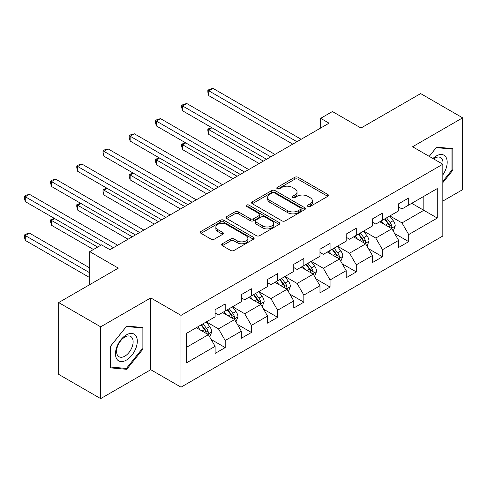 <?xml version="1.0" encoding="UTF-8"?>
<svg xmlns="http://www.w3.org/2000/svg" width="487" height="487" viewBox="0 0 487 487"><rect width="100%" height="100%" fill="white"/><g stroke="black" fill="none" stroke-linecap="round" stroke-linejoin="round"><path stroke-width="0.73" d="M307.924 206.451A1.631 0.944 0 0 0 310.237 206.451L327.763 196.334A2.332 1.345 0 0 0 328.445 195.378A2.332 1.345 0 0 0 327.763 194.429L298.068 177.286A2.332 1.345 0 0 0 294.769 177.286L277.243 187.404A1.631 0.944 0 0 0 276.768 188.073A1.631 0.944 0 0 0 277.243 188.737A1.631 0.944 0 0 0 279.556 188.737L281.821 187.428A7.463 4.31 0 0 1 292.377 187.428L294.854 188.859A7.463 4.31 0 0 1 297.04 191.902A7.463 4.31 0 0 1 294.854 194.952L292.584 196.261A1.631 0.944 0 0 0 292.109 196.931A1.631 0.944 0 0 0 292.584 197.594A1.631 0.944 0 0 0 294.897 197.594L297.161 196.285A7.463 4.31 0 0 1 307.717 196.285L310.195 197.716A7.463 4.31 0 0 1 312.38 200.76A7.463 4.31 0 0 1 310.195 203.81L307.924 205.118A1.631 0.944 0 0 0 307.449 205.782A1.631 0.944 0 0 0 307.924 206.451L307.924 205.118M222.358 243.756A2.332 1.345 0 0 0 221.676 244.711A2.332 1.345 0 0 0 222.358 245.661L230.686 250.47A2.332 1.345 0 0 0 233.985 250.47L253.453 239.233A2.332 1.345 0 0 0 254.135 238.283A2.332 1.345 0 0 0 253.453 237.327L223.758 220.191A2.332 1.345 0 0 0 220.459 220.191L200.997 231.428A2.332 1.345 0 0 0 200.315 232.378A2.332 1.345 0 0 0 200.997 233.328L211.06 239.141A2.332 1.345 0 0 0 214.359 239.141L222.687 234.332A2.332 1.345 0 0 0 223.375 233.376A2.332 1.345 0 0 0 222.687 232.427L217.701 229.547A6.24 3.604 0 0 1 215.869 226.997A6.24 3.604 0 0 1 219.722 223.667A6.24 3.604 0 0 1 226.522 224.452L246.069 235.732A6.24 3.604 0 0 1 247.895 238.283A6.24 3.604 0 0 1 244.048 241.613A6.24 3.604 0 0 1 237.248 240.828L233.985 238.947A2.332 1.345 0 0 0 230.686 238.947L222.358 243.756L222.358 245.661M442.823 201.088L462.65 189.638L462.65 117.842L420.64 93.589L360.983 128.032L332.414 111.535L320.653 118.329L329.054 123.181L109.922 249.697L101.515 244.845L89.754 251.633L89.754 284.621M100.675 326.826L100.675 398.622L150.757 369.712L150.757 297.916L100.675 326.826L58.665 302.573L118.323 268.13L89.754 251.633M150.757 297.916L181.006 315.375L442.823 164.216L442.823 236.012L181.006 387.171L181.006 315.375M462.65 117.842L412.574 146.757L442.823 164.216M281.985 220.855A2.332 1.345 0 0 0 285.285 220.855L304.752 209.617A2.332 1.345 0 0 0 305.434 208.667A2.332 1.345 0 0 0 304.752 207.712L275.058 190.569A2.332 1.345 0 0 0 271.758 190.569L252.296 201.807A2.332 1.345 0 0 0 251.615 202.762A2.332 1.345 0 0 0 252.296 203.712L281.985 220.855M247.256 206.805A1.631 0.944 0 0 1 248.918 207.036L248.918 205.094L279.1 222.522A2.332 1.345 0 0 1 279.781 223.472A2.332 1.345 0 0 1 279.1 224.428L259.638 235.665A2.332 1.345 0 0 1 256.339 235.665L226.65 218.523L226.65 216.618A2.332 1.345 0 0 0 225.962 217.567A2.332 1.345 0 0 0 226.65 218.523M226.65 216.618L234.977 211.808A2.332 1.345 0 0 1 238.277 211.808L250.318 218.76A2.332 1.345 0 0 0 253.617 218.76L259.145 215.571A2.332 1.345 0 0 0 259.827 214.615A2.332 1.345 0 0 0 259.145 213.665L246.605 206.427A1.631 0.944 0 0 1 246.13 205.757A1.631 0.944 0 0 1 247.134 204.887A1.631 0.944 0 0 1 248.918 205.094M100.675 398.622L58.665 374.369L58.665 302.573M211.169 339.488L225.201 347.59L225.201 340.504L241.333 331.19L241.333 338.276L251.414 332.457L251.414 325.371L267.546 316.057L267.546 323.143L277.633 317.317L277.633 310.237L293.764 300.923L293.764 308.003L303.845 302.183L303.845 295.104L319.977 285.784L319.977 292.87L330.058 287.05L330.058 279.964L346.196 270.65L346.196 277.736L356.277 271.91L356.277 264.831L372.409 255.517L372.409 262.596L382.49 256.777L382.49 249.697L398.622 240.383L398.622 247.463L408.709 241.643L408.709 234.557L437.277 218.066L437.277 188.572L423.83 196.334L423.83 210.305L437.277 218.066M225.201 347.59L215.114 353.41L215.114 346.33L186.551 362.821L186.551 333.327L215.114 316.83L215.114 309.75L225.201 303.931L225.201 311.01L241.333 301.697L241.333 294.617L251.414 288.791L251.414 295.877L267.546 286.563L267.546 279.477L277.633 273.657L277.633 280.743L293.764 271.429L293.764 264.344L303.845 258.524L303.845 265.604L319.977 256.29L319.977 249.21L330.058 243.39L330.058 250.47L346.196 241.156L346.196 234.077L356.277 228.251L356.277 235.337L372.409 226.023L372.409 218.937L382.49 213.117L382.49 220.197L398.622 210.883L398.622 203.803L408.709 197.984L408.709 205.064L437.277 188.572M222.51 312.563L234.612 319.551L218.48 328.865L206.378 321.877M215.114 312.952L218.48 314.894L225.201 311.01M218.48 328.865L225.201 340.504M234.612 319.551L241.333 331.19M248.723 297.429L260.825 304.418L244.693 313.731L232.591 306.743M241.333 297.819L244.693 299.755L251.414 295.877M244.693 313.731L251.414 325.371M260.825 304.418L267.546 316.057M274.942 282.296L287.044 289.278L270.906 298.592L258.81 291.61M267.546 282.679L270.906 284.621L277.633 280.743M270.906 298.592L277.633 310.237M287.044 289.278L293.764 300.923M301.155 267.156L313.257 274.144L297.125 283.458L285.023 276.47M293.764 267.546L297.125 269.488L303.845 265.604M297.125 283.458L303.845 295.104M313.257 274.144L319.977 285.784M327.374 252.023L339.469 259.011L323.338 268.325L311.242 261.336M319.977 252.412L323.338 254.354L330.058 250.47M323.338 268.325L330.058 279.964M339.469 259.011L346.196 270.65M353.586 236.889L365.688 243.871L349.556 253.185L337.454 246.203M346.196 237.279L349.556 239.214L356.277 235.337M349.556 253.185L356.277 264.831M365.688 243.871L372.409 255.517M379.805 221.755L391.901 228.738L375.769 238.052L363.667 231.069M372.409 222.139L375.769 224.081L382.49 220.197M375.769 238.052L382.49 249.697M391.901 228.738L398.622 240.383M411.734 203.316L423.83 210.305L401.988 222.918L389.886 215.93M398.622 207.005L401.988 208.947L408.709 205.064M401.988 222.918L408.709 234.557M150.757 369.712L181.006 387.171M320.653 118.329L320.653 128.032M186.551 347.298L208.393 334.685L196.298 327.702M208.393 334.685L215.114 346.33M394.677 233.541L408.709 241.643M368.458 248.674L382.49 256.777M342.245 263.814L356.277 271.91M316.026 278.948L330.058 287.05M289.814 294.081L303.845 302.183M263.601 309.215L277.633 317.317M237.382 324.354L251.414 332.457M442.823 182.668L452.819 170.225L452.819 148.608L436.602 147.159L429.205 156.357M110.506 367.862L126.723 369.31L142.941 349.136L142.941 327.514L126.723 326.065L110.506 346.239L110.506 367.862M451.979 169.744L452.819 170.225M142.101 348.649L142.941 349.136M125.013 368.318L126.723 369.31M308.581 206.683L310.195 205.751A7.463 4.31 0 0 0 312.38 202.702L312.38 200.76M297.04 191.902L297.04 193.844A7.463 4.31 0 0 1 294.854 196.894L293.241 197.825M327.733 196.352L298.068 179.228A2.332 1.345 0 0 0 294.769 179.228L277.9 188.968M304.722 209.635L275.058 192.511A2.332 1.345 0 0 0 271.758 192.511L252.327 203.73M300.625 209.331A1.631 0.944 0 0 0 301.106 208.667A1.631 0.944 0 0 0 300.625 207.998L274.565 192.949A1.631 0.944 0 0 0 272.257 192.949L269.865 194.331A7.463 4.31 0 0 0 267.68 197.381A7.463 4.31 0 0 0 269.865 200.425L287.677 210.713A7.463 4.31 0 0 0 298.233 210.713L300.625 209.331L300.625 211.273A1.631 0.944 0 0 0 301.106 210.603L301.106 208.667M267.68 197.381L267.68 199.323A7.463 4.31 0 0 0 269.865 202.367L269.865 200.425M300.625 211.273L298.233 212.655A7.463 4.31 0 0 1 287.677 212.655L269.865 202.367M226.68 218.541L234.977 213.75L234.977 211.808M259.827 214.615L259.827 216.557A2.332 1.345 0 0 1 259.145 217.512L253.617 220.702A2.332 1.345 0 0 1 250.318 220.702L238.277 213.75A2.332 1.345 0 0 0 234.977 213.75M248.918 207.036L279.069 224.446M262.81 225.974A6.24 3.604 0 0 0 269.615 226.753A6.24 3.604 0 0 0 273.463 223.423A6.24 3.604 0 0 0 271.636 220.879L264.751 216.904A2.332 1.345 0 0 0 261.452 216.904L255.925 220.094A2.332 1.345 0 0 0 255.243 221.043A2.332 1.345 0 0 0 255.925 221.999L262.81 225.974L262.81 227.916A6.24 3.604 0 0 0 269.615 228.695A6.24 3.604 0 0 0 273.463 225.365L273.463 223.423M255.243 221.043L255.243 222.985A2.332 1.345 0 0 0 255.925 223.941L255.925 221.999M262.81 227.916L255.925 223.941M247.895 238.283L247.895 240.225A6.24 3.604 0 0 1 244.048 243.549A6.24 3.604 0 0 1 237.248 242.77L233.985 240.888A2.332 1.345 0 0 0 230.686 240.888L222.389 245.679M215.869 226.997L215.869 228.939A6.24 3.604 0 0 0 217.701 231.483L217.701 229.547M222.656 234.35L217.701 231.483M253.423 239.251L223.758 222.127A2.332 1.345 0 0 0 220.459 222.127L201.028 233.346M393.228 231.039L395.231 226.005A6.301 3.634 -120 0 0 393.222 220.641L389.752 216.009M383.707 224.008L381.345 220.861M211.973 127.771L208.783 129.615L208.783 134.461L259.145 163.541M390.927 228.178L391.694 227.368L391.828 226.272A6.301 3.634 -120 0 0 390.026 222.48L386.556 217.853M384.98 218.76L388.827 223.898A3.208 1.851 60 0 1 389.411 224.872L391.828 226.272M384.541 219.016L388.011 223.649A6.301 3.634 60 0 1 389.813 227.435M208.783 134.461L207.858 131.021L207.858 129.079L263.345 161.112M207.858 129.079L211.608 127.557M296.954 141.711L208.783 90.801L212.983 88.378L301.155 139.282M292.754 144.134L208.783 95.653L208.783 90.801L207.858 90.272L209.538 89.298L212.983 88.378M208.783 95.653L207.858 92.207L207.858 90.272M442.823 174.894A15.45 8.918 120 0 0 445.727 169.427A15.45 8.918 120 0 0 444.765 155.755A15.45 8.918 120 0 0 432.925 158.506M450.938 148.438L451.979 149.04L451.979 169.987L442.823 181.383M429.242 156.376L436.267 147.634L451.979 149.04M442.823 165.038A11.694 6.751 120 0 0 440.583 157.575A11.694 6.751 120 0 0 433.6 158.896M126.389 360.106A15.45 8.918 120 0 0 137.31 341.186A15.45 8.918 120 0 0 126.389 334.879A15.45 8.918 120 0 0 115.468 353.799A15.45 8.918 120 0 0 126.389 360.106M124.855 356.155A11.694 6.751 120 0 0 132.494 345.849A11.694 6.751 120 0 0 130.705 336.48A11.694 6.751 120 0 0 124.855 337.059A11.694 6.751 120 0 0 117.215 347.365A11.694 6.751 120 0 0 119.011 356.734A11.694 6.751 120 0 0 124.855 356.155M110.677 346.087L126.389 326.54L142.101 327.946L142.101 348.893L126.389 368.44L110.677 367.04L110.64 346.068M141.06 327.343L142.101 327.946M367.015 246.172L369.012 241.138A6.301 3.634 -120 0 0 367.003 235.775L363.533 231.142M357.488 239.141L355.133 235.994M185.76 142.904L182.564 144.749L182.564 149.6L232.932 178.674M364.714 243.311L365.475 242.502L365.615 241.406A6.301 3.634 -120 0 0 363.813 237.619L360.343 232.987M358.767 233.9L362.614 239.038A3.208 1.851 60 0 1 363.199 240.012L365.615 241.406M358.329 234.15L361.792 238.782A6.301 3.634 60 0 1 363.594 242.569M182.564 149.6L181.645 146.155L181.645 144.213L237.132 176.251M181.645 144.213L185.389 142.691M340.797 261.306L342.799 256.272A6.301 3.634 -120 0 0 340.79 250.908L337.321 246.282M331.276 254.275L328.92 251.134M159.541 158.038L156.351 159.882L156.351 164.734L206.713 193.808M338.495 258.445L339.262 257.641L339.396 256.539A6.301 3.634 -120 0 0 337.594 252.753L334.125 248.12M332.548 249.034L336.395 254.171A3.208 1.851 60 0 1 336.98 255.145L339.396 256.539M332.11 249.289L335.58 253.916A6.301 3.634 60 0 1 337.381 257.708M156.351 164.734L155.426 161.288L155.426 159.346L210.914 191.385M155.426 159.346L159.176 157.825M270.742 156.844L182.564 105.941L186.764 103.512L274.942 154.422M266.541 159.273L182.564 110.793L182.564 105.941L181.645 105.405L183.325 104.437L186.764 103.512M182.564 110.793L181.645 107.347L181.645 105.405M244.523 171.978L156.351 121.074L160.552 118.645L248.723 169.555M240.322 174.407L156.351 125.926L156.351 121.074L155.426 120.539L157.106 119.571L160.552 118.645M156.351 125.926L155.426 122.48L155.426 120.539M314.584 276.446L316.58 271.405A6.301 3.634 -120 0 0 314.572 266.042L311.102 261.416M305.057 269.408L302.701 266.267M133.328 173.177L130.139 175.016L130.139 179.867L180.5 208.947M312.283 273.578L313.044 272.775L313.184 271.679A6.301 3.634 -120 0 0 311.382 267.887L307.912 263.26M306.335 264.167L310.182 269.305A3.208 1.851 60 0 1 310.767 270.279L313.184 271.679M305.897 264.423L309.361 269.055A6.301 3.634 60 0 1 311.169 272.842M130.139 179.867L129.213 176.422L129.213 174.486L184.701 206.518M129.213 174.486L132.957 172.958M288.371 291.579L290.368 286.545A6.301 3.634 -120 0 0 288.359 281.182L284.889 276.549M278.844 284.548L276.488 281.401M107.116 188.311L103.92 190.155L103.92 195.007L154.282 224.081M286.064 288.718L286.831 287.908L286.965 286.813A6.301 3.634 -120 0 0 285.163 283.026L281.699 278.394M280.116 279.307L283.964 284.438A3.208 1.851 60 0 1 284.548 285.419L286.965 286.813M279.678 279.556L283.148 284.189A6.301 3.634 60 0 1 284.95 287.975M103.92 195.007L102.994 191.561L102.994 189.62L158.482 221.658M102.994 189.62L106.744 188.098M262.152 306.713L264.155 301.678A6.301 3.634 -120 0 0 262.14 296.315L258.676 291.683M252.625 299.682L250.269 296.534M80.897 203.444L77.707 205.289L77.707 210.141L128.069 239.214M259.851 303.851L260.612 303.048L260.752 301.946A6.301 3.634 -120 0 0 258.95 298.16L255.48 293.527M253.904 294.44L257.751 299.578A3.208 1.851 60 0 1 258.335 300.552L260.752 301.946M253.465 294.696L256.935 299.322A6.301 3.634 60 0 1 258.737 303.109M77.707 210.141L76.782 206.695L76.782 204.753L132.269 236.792M76.782 204.753L80.532 203.231M218.31 187.118L130.139 136.208L134.339 133.785L222.51 184.689M214.11 189.54L130.139 141.06L130.139 136.208L129.213 135.678L130.893 134.704L134.339 133.785M130.139 141.06L129.213 137.614L129.213 135.678M192.097 202.251L103.92 151.341L108.12 148.919L196.298 199.828M187.891 204.674L103.92 156.193L103.92 151.341L102.994 150.812L104.675 149.838L108.12 148.919M103.92 156.193L102.994 152.754L102.994 150.812M165.878 217.385L77.707 166.481L81.907 164.052L170.079 214.962M161.678 219.814L77.707 171.333L77.707 166.481L76.782 165.945L78.462 164.977L81.907 164.052M77.707 171.333L76.782 167.887L76.782 165.945M235.939 321.852L237.936 316.812A6.301 3.634 -120 0 0 235.927 311.449L232.457 306.822M226.412 314.815L224.057 311.674M54.684 218.578L51.488 220.422L51.488 225.274L93.449 249.502M233.638 318.985L234.399 318.181L234.539 317.08A6.301 3.634 -120 0 0 232.737 313.293L229.267 308.667M227.691 309.574L231.538 314.712A3.208 1.851 60 0 1 232.116 315.686L234.539 317.08M227.246 309.829L230.716 314.456A6.301 3.634 60 0 1 232.518 318.248M51.488 225.274L50.563 221.828L50.563 219.893L97.65 247.073M50.563 219.893L54.313 218.365M139.666 232.524L51.488 181.614L55.688 179.192L143.866 230.095M135.465 234.947L51.488 186.466L51.488 181.614L50.563 181.079L52.243 180.111L55.688 179.192M51.488 186.466L50.563 183.021L50.563 181.079M209.72 336.986L211.723 331.951A6.301 3.634 -120 0 0 209.714 326.588L206.245 321.956M200.2 329.955L197.844 326.807M89.754 267.935L29.476 233.133L25.275 235.562L25.275 240.408L89.754 277.639M207.419 334.125L208.186 333.315L208.32 332.219A6.301 3.634 -120 0 0 206.518 328.427L203.049 323.8M201.472 324.713L205.319 329.845A3.208 1.851 60 0 1 205.904 330.819L208.32 332.219M201.034 324.963L204.503 329.596A6.301 3.634 60 0 1 206.305 333.382M25.275 240.408L24.35 236.968L24.35 235.026L89.754 272.787M24.35 235.026L26.03 234.052L29.476 233.133M113.447 247.658L25.275 196.748L29.476 194.325L117.647 245.229M100.846 245.229L25.275 201.6L25.275 196.748L24.35 196.218L26.03 195.244L29.476 194.325M25.275 201.6L24.35 198.154L24.35 196.218M310.195 205.751L310.195 203.81M292.584 197.594L292.584 196.261M294.854 196.894L294.854 194.952M277.243 188.737L277.243 187.404M294.769 179.228L294.769 177.286M298.068 179.228L298.068 177.286M327.763 196.334L327.763 194.429M252.296 203.712L252.296 201.807M271.758 192.511L271.758 190.569M275.058 192.511L275.058 190.569M304.752 209.617L304.752 207.712M287.677 212.655L287.677 210.713M298.233 212.655L298.233 210.713M238.277 213.75L238.277 211.808M250.318 220.702L250.318 218.76M253.617 220.702L253.617 218.76M259.145 217.512L259.145 215.571M279.1 224.428L279.1 222.522M230.686 240.888L230.686 238.947M233.985 240.888L233.985 238.947M237.248 242.77L237.248 240.828M222.687 234.332L222.687 232.427M200.997 233.328L200.997 231.428M220.459 222.127L220.459 220.191M223.758 222.127L223.758 220.191M253.453 239.233L253.453 237.327M391.28 228.379L395.188 226.126M390.026 222.48L393.222 220.641M385.546 225.067L388.011 223.649M365.067 243.512L368.969 241.26M363.813 237.619L367.003 235.775M359.333 240.207L361.792 238.782M338.849 258.652L342.757 256.393M337.594 252.753L340.79 250.908M333.114 255.34L335.58 253.916M312.636 273.785L316.544 271.527M311.382 267.887L314.572 266.042M306.901 270.474L309.361 269.055M286.417 288.919L290.325 286.666M285.163 283.026L288.359 281.182M280.682 285.607L283.148 284.189M260.204 304.058L264.112 301.8M258.95 298.16L262.14 296.315M254.47 300.747L256.935 299.322M233.991 319.192L237.893 316.934M232.737 313.293L235.927 311.449M228.257 315.88L230.716 314.456M207.772 334.326L211.681 332.073M206.518 328.427L209.714 326.588M202.038 331.014L204.503 329.596"/></g></svg>
